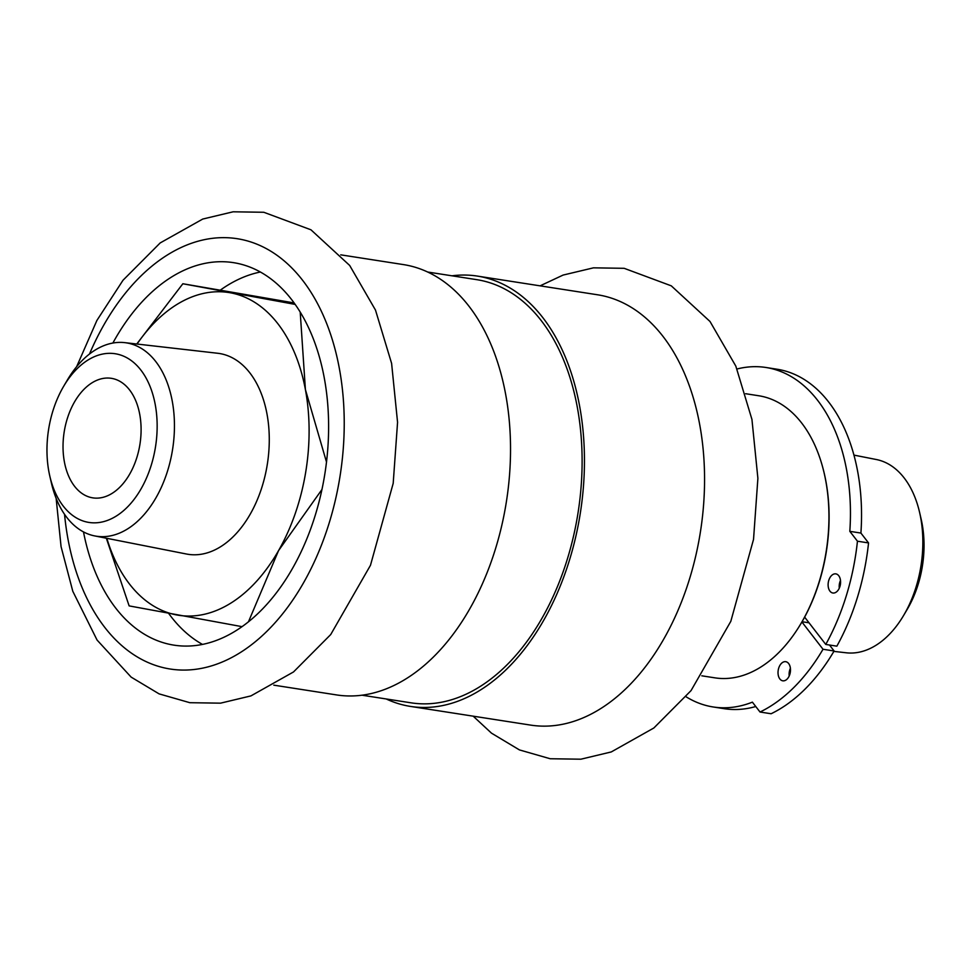 <?xml version="1.0" encoding="UTF-8"?>
<svg xmlns="http://www.w3.org/2000/svg" width="971" height="971" viewBox="0 0 971 971"><rect width="100%" height="100%" fill="white"/><g stroke="black" fill="none" stroke-linecap="round" stroke-linejoin="round"><path stroke-width="1.46" d="M74.573 486.289A60.481 38.379 98.8 0 1 68.006 416.438A60.481 38.379 98.8 0 1 111.362 378.326A60.481 38.379 98.8 0 1 139.982 443.99A60.481 38.379 98.8 0 1 92.767 497.856A60.481 38.379 98.8 0 1 74.573 486.289M779.859 678.96A9.674 6.142 98.8 0 1 778.815 667.793A9.674 6.142 98.8 0 1 785.745 661.688A9.674 6.142 98.8 0 1 790.321 672.199A9.674 6.142 98.8 0 1 782.772 680.817A9.674 6.142 98.8 0 1 779.859 678.96M790.406 668.23A9.674 6.142 -81.2 0 0 789.205 675.998M829.95 591.145A9.674 6.142 98.8 0 1 828.906 579.966A9.674 6.142 98.8 0 1 835.837 573.873A9.674 6.142 98.8 0 1 840.413 584.372A9.674 6.142 98.8 0 1 832.863 593.002A9.674 6.142 98.8 0 1 829.95 591.145M840.498 580.415A9.674 6.142 -81.2 0 0 839.284 588.183M737.025 368.992A171.782 108.983 98.8 0 1 765.985 367.487A171.782 108.983 98.8 0 1 849.819 531.343L857.454 541.199L868.547 542.935A185.085 117.43 -81.2 0 1 836.856 646.164L825.775 644.441L804.631 617.119M801.912 621.974L823.02 649.259A185.085 117.43 98.8 0 1 760.026 712.022L752.391 702.154A171.782 108.983 98.8 0 1 713.187 706.973A171.782 108.983 98.8 0 1 686.048 696.753M760.026 712.022L771.108 713.746A185.085 117.43 -81.2 0 0 834.113 650.983L823.02 649.259M834.113 650.983L829.501 645.023M802.058 621.731L809.037 622.812M868.547 542.935L860.913 533.067L849.819 531.343M860.913 533.067A171.782 108.983 -81.2 0 0 777.067 369.223L765.985 367.487M713.187 706.973L724.281 708.696A171.782 108.983 -81.2 0 0 755.766 706.512M857.454 541.199A185.085 117.43 98.8 0 1 825.775 644.441M295.184 304.409L182.851 283.75L294.128 302.94M182.851 283.75L136.753 344.013M106.337 538.213L129.131 605.892L241.997 626.647M248.491 621.731L278.543 550.63L321.959 489.481M326.511 462.075L305.404 389.565L300.209 312.079M106.834 538.31A163.31 103.618 -81.2 0 0 176.831 614.971A163.31 103.618 -81.2 0 0 278.543 550.63A163.31 103.618 -81.2 0 0 305.404 389.565A163.31 103.618 -81.2 0 0 230.564 292.829A163.31 103.618 -81.2 0 0 137.045 344.05M260.374 272.014A193.557 122.795 -81.2 0 0 220.842 289.759M168.699 613.466A193.557 122.795 -81.2 0 0 202.466 644.404M833.883 651.383L846.251 652.791A97.828 62.071 -81.2 0 0 903.649 615.396L907.278 609.254A85.363 54.158 -81.2 0 0 921.236 519.534L919.634 512.579A97.828 62.071 -81.2 0 0 904.171 477.95A97.828 62.071 -81.2 0 0 876.303 459.514L853.97 455.108M903.649 615.396A97.828 62.071 -81.2 0 0 919.634 512.579M797.944 628.468A141.535 89.793 -81.2 0 0 798.15 628.152A141.535 89.793 -81.2 0 0 822.995 468.386A141.535 89.793 -81.2 0 0 822.898 468.022M701.815 675.816L714.874 677.843A142.749 90.57 -81.2 0 0 797.737 628.783A142.749 90.57 -81.2 0 0 822.801 467.658A142.749 90.57 -81.2 0 0 801.694 423.053A142.749 90.57 -81.2 0 0 758.752 395.755L745.679 393.716M386.203 698.962A217.747 138.149 -81.2 0 0 410.466 706.415L530.579 725.094A217.747 138.149 -81.2 0 0 686.643 587.868A217.747 138.149 -81.2 0 0 663.011 336.415A217.747 138.149 -81.2 0 0 597.493 294.771L477.38 276.092A217.747 138.149 -81.2 0 0 452 275.813M410.466 706.415A217.747 138.149 -81.2 0 0 566.53 569.188A217.747 138.149 -81.2 0 0 542.898 317.735A217.747 138.149 -81.2 0 0 477.38 276.092M361.928 695.187L411.024 702.822A214.118 135.843 -81.2 0 0 564.491 567.889A214.118 135.843 -81.2 0 0 541.248 320.624A214.118 135.843 -81.2 0 0 476.822 279.672L427.726 272.038M273.834 685.162L336.549 694.92A217.747 138.149 -81.2 0 0 492.613 557.694A217.747 138.149 -81.2 0 0 468.981 306.241A217.747 138.149 -81.2 0 0 403.463 264.598L340.748 254.839M83.494 531.926A193.557 122.795 -81.2 0 0 173.955 645.145A193.557 122.795 -81.2 0 0 312.686 523.175A193.557 122.795 -81.2 0 0 291.676 299.663A193.557 122.795 -81.2 0 0 233.441 262.643A193.557 122.795 -81.2 0 0 112.867 343.054M49.764 475.899L51.366 482.854A97.828 62.071 -81.2 0 0 94.697 535.919L186.456 554.016A101.615 64.474 -81.2 0 0 260.495 491.472A101.615 64.474 -81.2 0 0 249.887 372.925A101.615 64.474 -81.2 0 0 217.674 353.262L124.749 342.642A97.828 62.071 -81.2 0 0 67.351 380.037L63.722 386.191A85.363 54.158 -81.2 0 0 49.764 475.899A85.363 54.158 -81.2 0 0 131.097 503.075A85.363 54.158 -81.2 0 0 140.868 370.072A85.363 54.158 -81.2 0 0 63.722 386.191M94.697 535.919A97.828 62.071 -81.2 0 0 165.992 475.705A97.828 62.071 -81.2 0 0 155.773 361.564A97.828 62.071 -81.2 0 0 124.749 342.642M64.547 514.351A217.747 138.149 -81.2 0 0 266.782 631.417A217.747 138.149 -81.2 0 0 302.673 280.376A217.747 138.149 -81.2 0 0 89.478 354.039M822.995 468.386L822.801 467.658M798.15 628.152L797.737 628.783M473.18 716.161L491.484 733.154L519.436 749.915L550.193 758.739L580.876 759.201L611.257 751.942L653.859 727.983L691.049 690.599L730.811 621.343L753.532 539.39L757.89 478.339L751.942 419.423L735.824 366.116L710.019 321.498L671.277 285.838L624.147 268.312L593.475 267.838L563.095 275.072L540.094 285.85M56.148 498.39L61.064 546.624L72.801 591.29L97.064 640.047L131.146 677.115L159.098 693.877L189.855 702.701L220.538 703.162L250.919 695.904L293.521 671.944L330.71 634.561L370.473 565.304L393.194 483.352L397.564 422.3L391.604 363.385L375.486 310.077L349.681 265.459L310.951 229.799L263.809 212.273L233.137 211.799L202.757 219.045L160.191 242.932L123.014 280.243L96.894 320.454L76.636 366.698"/></g></svg>

